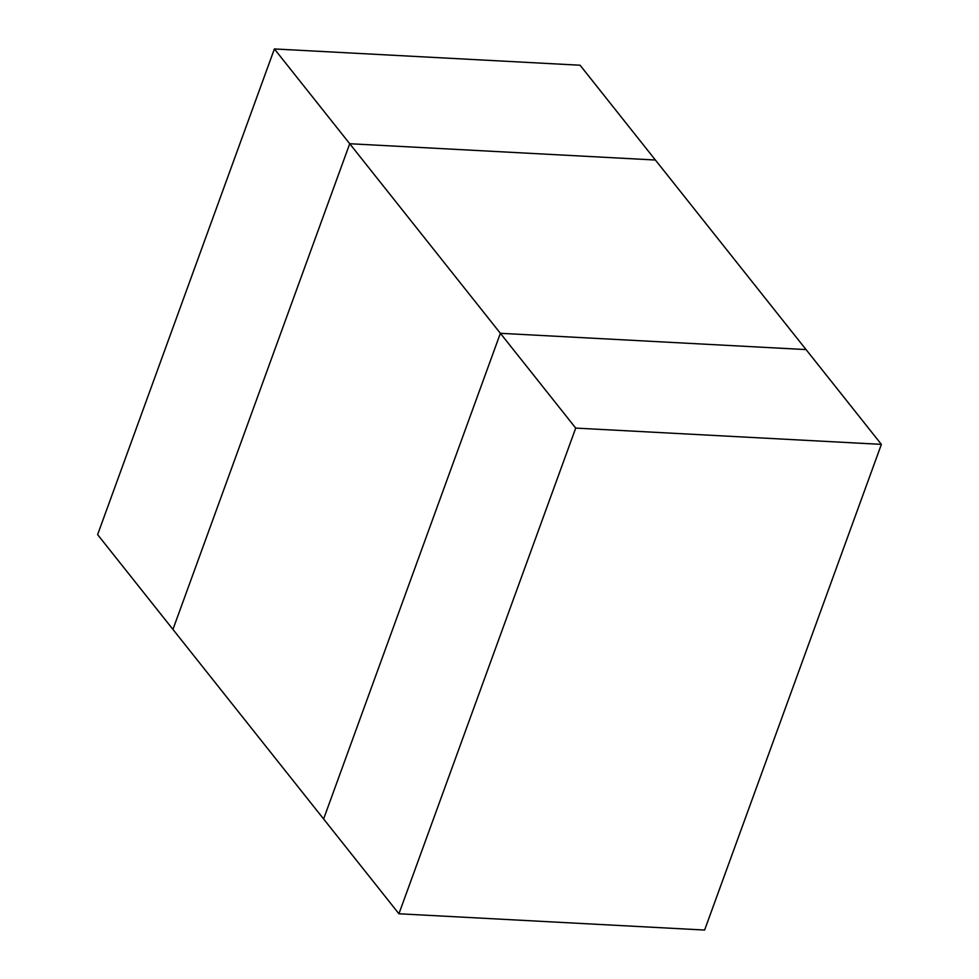 <?xml version="1.0" encoding="UTF-8"?>
<svg xmlns="http://www.w3.org/2000/svg" width="979" height="979" viewBox="0 0 979 979"><rect width="100%" height="100%" fill="white"/><g stroke="black" fill="none" stroke-linecap="round" stroke-linejoin="round"><path stroke-width="1.47" d="M274.389 48.95L580.07 65.226L655.392 160.018L349.723 143.729L274.389 48.95L97.619 534.632L172.94 629.411L349.723 143.729L655.392 160.018L806.06 349.589L500.379 333.301L806.06 349.589L881.381 444.368L575.713 428.092L349.723 143.729L172.94 629.411L323.608 818.982L500.379 333.301L323.608 818.982L398.93 913.774L704.611 930.05L881.381 444.368M575.713 428.092L398.93 913.774"/></g></svg>
